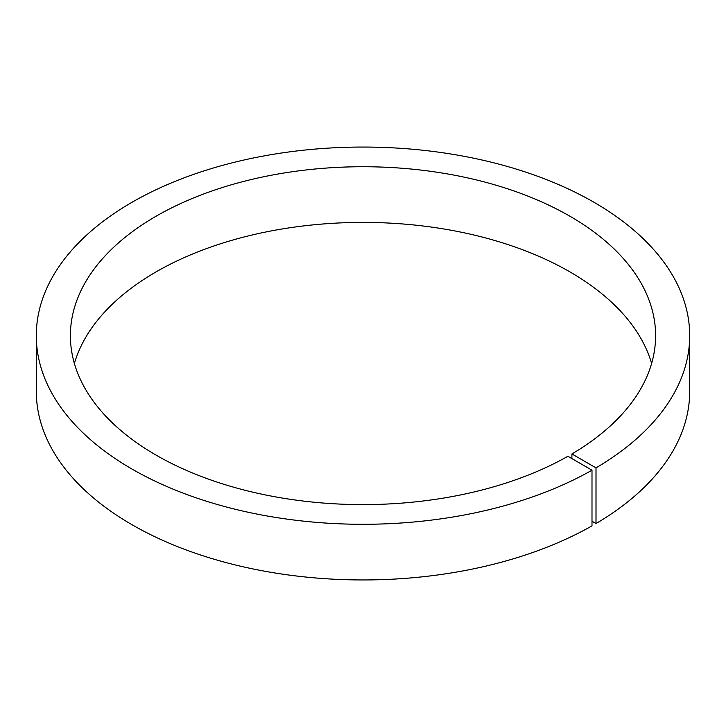<?xml version="1.0" encoding="UTF-8"?>
<svg xmlns="http://www.w3.org/2000/svg" width="726" height="726" viewBox="0 0 726 726"><rect width="100%" height="100%" fill="white"/><g stroke="black" fill="none" stroke-linecap="round" stroke-linejoin="round"><path stroke-width="1.09" d="M571.907 458.605L571.907 453.959L596.01 467.88L596.01 523.546L591.999 521.232M74.388 363.508A292.605 168.94 180 0 1 363 222.401A292.605 168.94 180 0 1 651.612 363.508M571.907 453.959A292.605 168.94 180 0 0 655.605 335.675A292.605 168.94 180 0 0 363 166.735A292.605 168.94 180 0 0 70.395 335.675A292.605 168.94 180 0 0 249.708 491.429A292.605 168.94 180 0 0 567.886 456.282L591.999 470.203L591.999 525.869A326.7 188.615 180 0 1 236.667 565.282A326.7 188.615 180 0 1 36.3 391.341L36.3 335.675A326.7 188.615 180 0 1 363 147.051A326.7 188.615 180 0 1 689.7 335.675A326.7 188.615 180 0 1 596.01 467.88M689.7 335.675L689.7 391.341A326.7 188.615 180 0 1 596.01 523.546M591.999 470.203A326.7 188.615 180 0 1 236.667 509.616A326.7 188.615 180 0 1 36.3 335.675"/></g></svg>
